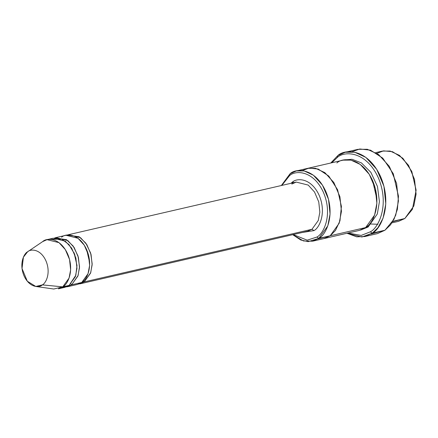 <?xml version="1.0" encoding="UTF-8"?>
<svg xmlns="http://www.w3.org/2000/svg" width="438" height="438" viewBox="0 0 438 438"><rect width="100%" height="100%" fill="white"/><g stroke="black" fill="none" stroke-linecap="round" stroke-linejoin="round"><path stroke-width="0.66" d="M311.971 229.288L307.58 231.259L311.971 229.288L318.262 220.517L319.844 212.216L318.76 201.934L314.528 192.019L308.215 185.082L296.225 182.088L308.215 185.082L314.528 192.019L318.76 201.934L319.844 212.216L318.262 220.517L311.971 229.288L84.271 281.886L90.732 272.639L92.172 263.829L90.661 253.087L85.848 243.167L79.136 236.755L67.271 235.047L68.52 234.691L80.515 237.686L86.828 244.618L91.06 254.533L92.144 264.82L90.562 273.12L84.271 281.886L311.971 229.288L313.953 230.607L311.971 229.288M292.568 182.931L292.381 182.153L290.931 183.308L292.381 182.153C296.614 177.91 310.92 177.434 319.121 195.211C326.89 213.295 319.056 228.318 313.953 230.607L302.286 232.485L313.953 230.607C319.056 228.318 326.89 213.295 319.121 195.211C310.92 177.434 296.614 177.91 292.381 182.153L292.568 182.931M398.46 196.339L393.209 173.607L398.46 196.339L397.397 209.287L394.047 219.192L384.942 230.24L390.636 224.732L395.728 215.211L398.438 200.982L396.587 183.352L389.327 166.352L378.509 154.466L367.318 149.276L357.945 149.331L345.297 152.249L354.665 152.2L365.856 157.39L376.68 169.276L383.934 186.27L385.79 203.905L383.08 218.135L377.983 227.656L372.295 233.164C380.452 229.496 392.985 205.466 380.562 176.53C367.438 148.082 344.547 148.849 337.775 155.632L337.227 157.543C343.72 151.039 365.653 150.305 378.229 177.565C390.138 205.296 378.131 228.324 370.307 231.839L372.295 233.164L384.942 230.24L372.295 233.164L364.772 236.547L356.652 236.827L346.984 233.257L361.941 236.996L372.295 233.164L370.307 231.839C378.131 228.324 390.138 205.296 378.229 177.565C365.653 150.305 343.72 151.039 337.227 157.543L331.818 162.766L337.227 157.543L337.775 155.632L345.297 152.249M351.851 151.789L359.812 148.986L370.521 150.168L382.768 158.129L393.209 173.607M312.546 241.212L303.485 240.949L292.715 234.691L300.769 240.008L308.16 241.65L318.815 238.392L312.546 241.212L323.934 238.579L330.203 235.764L323.934 238.584L359.352 230.399L365.62 227.579L318.815 238.392L316.833 237.067L307.197 240.172L293.203 234.582L307.197 240.172L316.833 237.067C323.293 234.166 333.214 215.14 323.375 192.233C312.989 169.714 294.867 170.322 289.507 175.693C294.867 170.322 312.989 169.714 323.375 192.233C333.214 215.14 323.293 234.166 316.833 237.067L318.815 238.392C325.615 235.332 336.061 215.31 325.702 191.198C314.769 167.491 295.694 168.132 290.049 173.787L289.507 175.693L281.842 185.411L289.507 175.693L290.049 173.787L296.318 170.968L304.125 170.924L313.455 175.249L322.472 185.154L328.516 199.317L330.06 214.012L327.805 225.866L318.815 238.392L330.197 235.759L339.187 223.238L341.443 211.379L339.899 196.689L333.855 182.52L324.837 172.616L315.513 168.291L307.706 168.334L315.513 168.291L324.837 172.616L333.855 182.52L339.904 196.689L341.448 211.379L339.193 223.238L330.203 235.764L352.48 230.618M416.1 190.267L411.725 171.324L416.1 190.267L412.421 209.315L404.832 218.518L413.822 205.997L416.078 194.138L414.534 179.443L408.49 165.279L399.472 155.375L390.149 151.05L382.341 151.094L375.733 152.621M376.91 153.355L383.518 150.864L392.503 151.685L402.861 158.271L411.725 171.324M392.941 221.267L404.832 218.518L392.941 221.267M35.785 286.468L53.786 289.014L62.765 286.857L42.355 284.886L35.785 286.468L27.293 281.207L22.02 268.494L23.422 257.161L27.616 251.779C24.134 253.345 18.779 263.61 24.085 275.967C29.691 288.116 39.464 287.788 42.355 284.886C45.842 283.32 51.197 273.06 45.886 260.703C40.285 248.554 30.507 248.883 27.616 251.779L27.884 251.604L27.616 251.779C30.507 248.883 40.285 248.554 45.886 260.703C51.197 273.06 45.842 283.32 42.355 284.886L62.765 286.857C67.523 284.716 74.838 270.7 67.589 253.821C59.935 237.226 46.581 237.67 42.628 241.628L47.019 239.657L59.01 242.652L65.322 249.589L69.554 259.504L70.638 269.792L69.056 278.092L62.765 286.857L69.089 285.395L75.385 276.63L76.962 268.33L75.883 258.042L71.651 248.127L65.339 241.196L53.343 238.195L47.019 239.657M27.616 251.779L42.809 241.508M74.017 252.589L76.968 265.368L74.017 252.589M70.907 283.879L71.618 284.81L78.079 275.562L79.524 266.753L78.013 256.011L73.195 246.09L66.488 239.679L54.624 237.971L55.872 237.61L67.868 240.61L74.181 247.541L78.413 257.456L79.492 267.744L77.915 276.044L71.618 284.81L70.907 283.879M67.233 286.786L77.351 284.448L81.742 282.472L71.618 284.81L65.952 287.01L71.618 284.81L81.742 282.472L72.544 284.596M50.277 239.351L61.725 239.099L68.947 244.524L74.695 254.27L76.978 265.669L75.807 275.332L69.089 285.395L61.44 287.673M83.559 280.955L84.271 281.886L78.599 284.087L84.271 281.886M372.612 180.615L376.877 199.076L372.612 180.615M367.487 226.101L368.15 226.994L377.31 213.996L379.434 201.633L377.463 186.484L370.838 172.298L361.421 162.903L352.032 159.279L344.399 159.908L352.032 159.279L361.421 162.903L370.838 172.298L377.463 186.484L379.434 201.633L377.31 213.996L368.15 226.994L367.487 226.101M360.605 230.059L368.15 226.994L360.605 230.059M307.46 168.395L343.124 160.155L350.931 160.105L360.26 164.436L369.278 174.34L375.322 188.504L376.866 203.199L374.61 215.058L365.62 227.579C372.42 224.524 382.867 204.497 372.508 180.385C361.574 156.678 342.5 157.319 336.855 162.969M61.605 237.248C65.552 233.29 78.906 232.841 86.565 249.436C93.814 266.315 86.5 280.331 81.742 282.472L88.033 273.706L89.615 265.406L88.531 255.119L84.299 245.203L77.986 238.272L65.99 235.272L55.872 237.61M302.236 170.623L308.987 168.088L318.207 169.046L328.785 176.071L337.599 189.758L341.416 206.435L339.959 220.818L335.486 230.437L330.197 235.759L335.486 230.437L339.965 220.818L341.416 206.429L337.599 189.753L328.785 176.071L318.207 169.046L308.987 168.088L302.231 170.623M323.934 238.579L330.197 235.759L318.015 238.924M292.743 182.892L293.29 181.567M281.355 185.52L290.049 173.787L281.355 185.52M393.313 173.837L398.454 196.087M330.756 163.007L337.775 155.632L330.756 163.007M364.772 236.547L377.419 233.624L384.942 230.24L370.866 234.089M348.046 233.011L361.164 235.43L370.307 231.839L361.164 235.43L348.046 233.011M89.615 262.444L86.664 249.665M69.089 285.395L62.765 286.857L58.374 288.828L64.704 287.366L69.089 285.395M411.824 171.554L416.089 190.015M391.961 222.865L398.569 221.338L404.832 218.518L392.694 221.683M291.834 184.059L296.225 182.088L68.52 234.691M377.923 224.256L369.568 223.971M296.318 170.968L307.706 168.334M79.88 283.862L307.58 231.259"/></g></svg>
